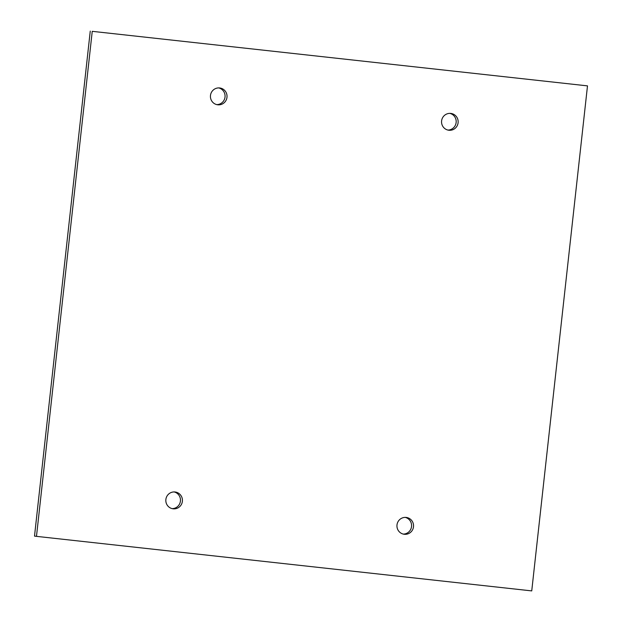 <?xml version="1.0" encoding="UTF-8"?>
<svg xmlns="http://www.w3.org/2000/svg" width="622" height="622" viewBox="0 0 622 622"><rect width="100%" height="100%" fill="white"/><g stroke="black" fill="none" stroke-linecap="round" stroke-linejoin="round"><path stroke-width="0.93" d="M174.121 491.932A8.467 8.304 -83.3 0 1 172.162 508.633M165.872 499.489A8.467 8.304 96.7 0 0 173.141 508.812A8.467 8.304 96.7 0 0 182.378 501.309A8.467 8.304 96.7 0 0 175.116 491.994A8.467 8.304 96.7 0 0 165.872 499.489M405.233 517.387A8.467 8.304 -83.3 0 1 403.274 534.088M396.991 524.945A8.467 8.304 96.7 0 0 404.261 534.267A8.467 8.304 96.7 0 0 413.498 526.764A8.467 8.304 96.7 0 0 406.236 517.442A8.467 8.304 96.7 0 0 396.991 524.945M218.726 87.912A8.467 8.304 -83.3 0 1 216.767 104.613M210.477 95.469A8.467 8.304 96.7 0 0 217.747 104.791A8.467 8.304 96.7 0 0 226.983 97.289A8.467 8.304 96.7 0 0 219.722 87.966A8.467 8.304 96.7 0 0 210.477 95.469M449.838 113.367A8.467 8.304 -83.3 0 1 447.879 130.068M441.597 120.925A8.467 8.304 96.7 0 0 448.866 130.239A8.467 8.304 96.7 0 0 458.103 122.736A8.467 8.304 96.7 0 0 450.833 113.422A8.467 8.304 96.7 0 0 441.597 120.925M587.495 85.875L531.74 590.9L36.48 536.358L92.243 31.333L587.495 85.875L92.243 31.333M90.26 31.1L34.505 536.125L36.48 536.358"/></g></svg>
